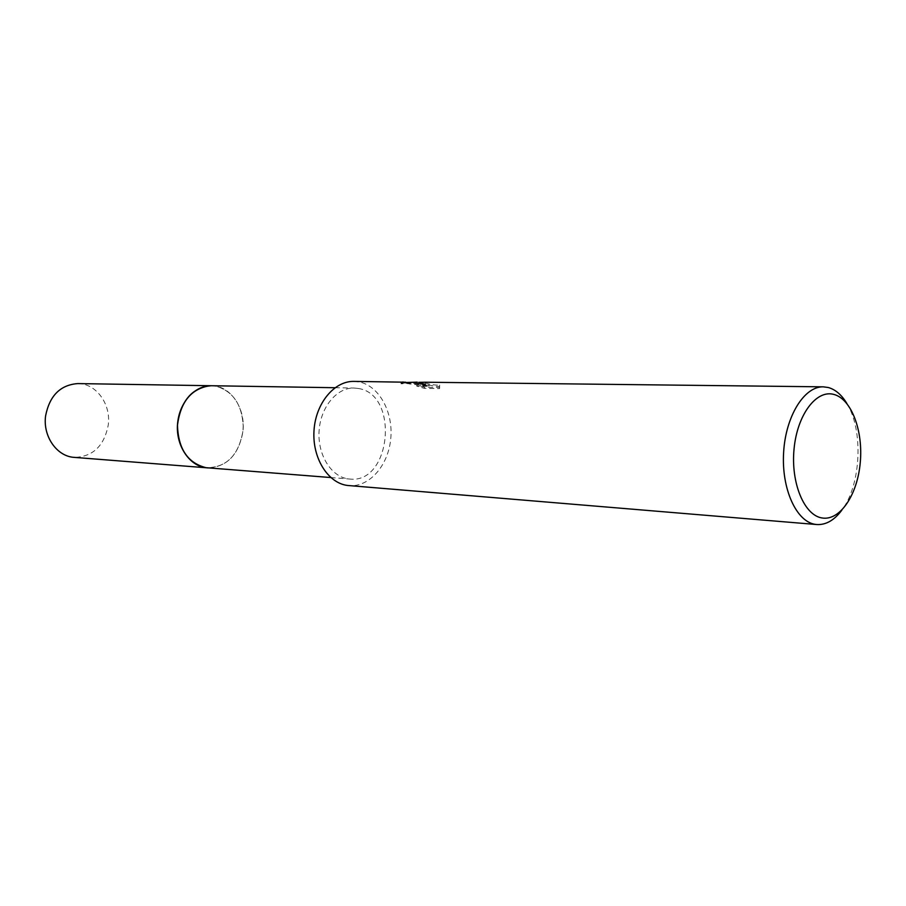 <?xml version="1.0" encoding="UTF-8"?>
<svg xmlns="http://www.w3.org/2000/svg" width="906" height="906" viewBox="0 0 906 906"><rect width="100%" height="100%" fill="white"/><g stroke="black" fill="none" stroke-linecap="round" stroke-linejoin="round"><path stroke-width="0.68" stroke-dasharray="4.53 3.4" d="M211.449 385.73L215.685 386.137C232.797 390.984 241.97 404.257 243.204 425.967L242.978 430.803C238.991 454.619 227.18 466.975 207.565 467.858M209.966 385.741L215.673 386.137C232.797 390.984 241.97 404.257 243.204 425.967L242.978 430.803C238.708 455.446 226.409 467.745 206.081 467.7M358.38 388.481C399.58 394.427 391.154 484.178 349.739 479.036L348.232 478.866C331.098 476.681 317.451 454.71 319.093 430.928C320.52 407.134 336.817 387.53 354.042 388.028L358.38 388.481M418.697 382.343L425.616 384.087L410.656 382.049M846.917 403.578C863.645 430.339 861.062 485.038 841.878 510.101M353.918 381.392L359.116 381.936C379.15 385.797 393.453 412.151 390.735 438.832C388.3 465.559 369.297 487.405 348.98 485.627M405.616 382.207L429.014 385.197L416.873 385.039L424.529 387.27L439.625 387.496L439.716 385.061C435.231 385.31 430.09 384.518 424.28 382.706L422.932 382.275M439.603 386.16L439.501 388.617L424.416 388.38L416.749 386.126L428.889 386.296L402.977 383.045L401.064 383.816L410.746 383.136L425.492 385.175L417.156 383.215L422.977 383.317C420.588 382.887 436.477 387.508 439.603 386.16L439.716 385.061M425.378 383.317L425.503 382.23L424.642 382.219M424.416 388.38L424.529 387.27M439.501 388.617L439.625 387.496M421.222 383.544L421.347 382.434M425.492 385.175L425.616 384.087M416.749 386.126L416.873 385.039M428.889 386.296L429.014 385.197M409.92 384.189L410.044 383.113M401.064 383.816L401.188 382.694M77.825 383.578C96.274 383.408 111.234 404.303 108.233 425.174C104.122 446.058 92.82 456.794 74.326 457.383M212.14 385.741C231.041 386.069 245.979 409.025 242.865 431.902C238.663 454.733 227.123 466.737 208.255 467.915M330.781 477.541L349.739 479.036M439.704 387.406L439.58 388.527M417.417 382.207L417.304 383.306M402.977 383.045L410.746 383.136M417.156 383.215L425.118 383.317M423.091 382.275L422.977 383.317M335.027 387.723L354.042 388.028"/><path stroke-width="1.36" d="M330.781 477.541L206.092 467.7C189.365 465.627 176.036 445.752 177.553 424.336C178.856 402.91 194.631 385.265 211.449 385.73L212.14 385.741M841.878 510.101C834.347 520.225 825.989 525.038 816.816 524.54L815.366 524.37C796.408 521.799 781.368 488.912 783.611 452.581C785.604 416.228 804.279 386.228 823.328 386.839L828.344 387.53C835.525 389.557 841.719 394.914 846.917 403.578M816.816 524.54L347.485 485.457C327.893 483.045 312.185 457.972 313.997 430.701C315.571 403.408 334.212 380.905 353.918 381.392L405.616 382.207M833.848 394.427C851.413 398.934 863.35 430.837 860.236 462.875C857.37 494.97 839.975 520.95 822.161 517.983C804.313 515.514 790.655 482.955 794.064 448.878C797.212 414.755 816.34 389.433 833.848 394.427M422.932 382.275L424.642 382.219M425.503 382.23L418.697 382.343M417.247 382.128L401.188 382.694L403.011 381.958M206.081 467.7C187.769 463.079 178.244 448.946 177.485 425.276C180.475 401.788 191.302 388.617 209.966 385.741M208.255 467.915L74.326 457.383C56.919 456.545 42.661 436.284 45.617 415.763C49.637 395.616 60.374 384.891 77.825 383.578L335.027 387.723M207.553 467.87C189.445 467.043 174.631 444.529 177.78 421.641C182.061 399.172 193.284 387.202 211.438 385.718M425.095 382.219L823.328 386.839"/></g></svg>

